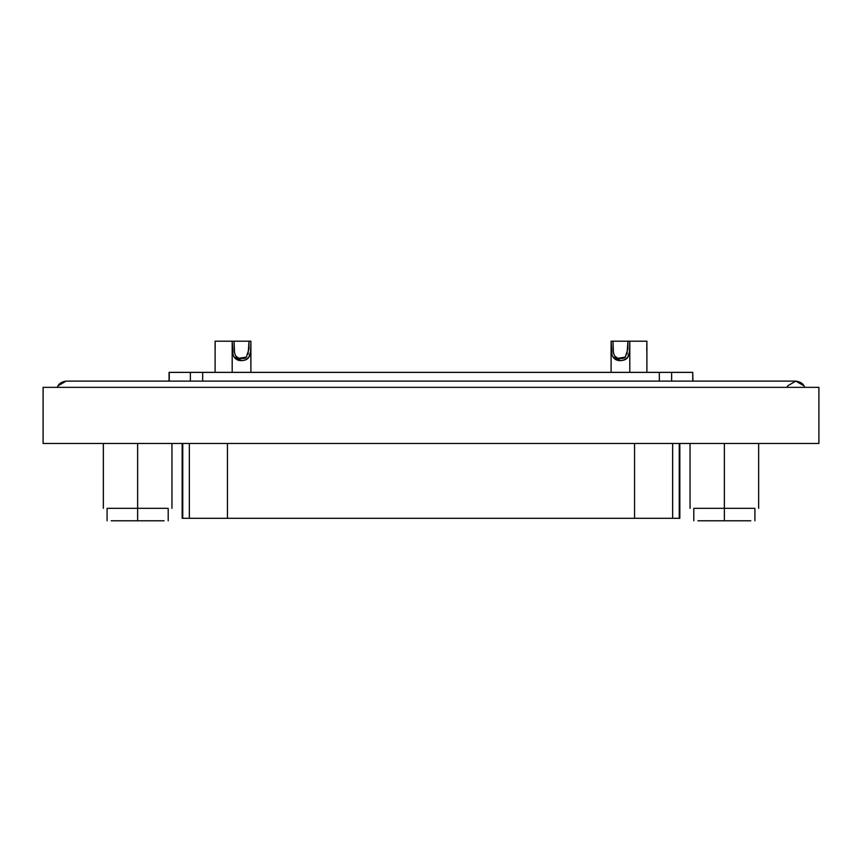 <?xml version="1.0" encoding="UTF-8"?>
<svg xmlns="http://www.w3.org/2000/svg" width="862" height="862" viewBox="0 0 862 862"><rect width="100%" height="100%" fill="white"/><g stroke="black" fill="none" stroke-linecap="round" stroke-linejoin="round"><path stroke-width="1.29" d="M634.561 518.31L182.755 518.31L182.755 443.477L182.755 518.31L189.36 518.31L189.36 443.477L189.36 518.31L227.439 518.31L227.439 443.477L227.439 518.31L672.64 518.31L634.561 518.31L634.561 443.477L634.561 518.31M679.245 518.31L672.64 518.31L672.64 443.477L672.64 518.31L679.245 518.31L679.245 443.477L679.245 518.31L679.827 518.31L679.827 443.477M182.173 443.477L182.173 518.31L182.755 518.31M164.103 520.799L111.176 520.799M167.347 508.332L137.64 508.332L137.64 520.799L164.103 520.799L111.176 520.799L137.64 520.799L137.64 508.332L107.933 508.332M137.64 443.477L137.64 508.332L167.347 508.332L107.933 508.332L137.64 508.332L137.64 443.477M750.824 520.799L697.897 520.799M754.067 508.332L724.36 508.332L724.36 520.799L750.824 520.799L697.897 520.799L724.36 520.799L724.36 508.332L694.653 508.332M724.36 443.477L724.36 508.332L754.067 508.332L694.653 508.332L724.36 508.332L724.36 443.477M250.605 351.674L248.795 357.31L244.733 360.208L241.543 360.672C237.212 360.672 234.389 358.667 233.063 354.67L232.19 341.201L232.19 372.373L232.19 341.201L234.055 341.201L232.19 341.201L232.212 347.063C232.255 351.976 232.869 355.273 234.055 356.965L241.543 360.672L245.702 359.842C248.364 358.829 249.991 356.232 250.562 352.03L250.896 341.201L234.055 341.201L234.486 352.052M236.048 356.297L239.755 358.797L244.873 358.204L246.586 356.846M248.094 354.142L249.021 341.201L250.896 341.201L250.896 372.373L250.81 348.916M234.055 341.201L249.021 341.201L248.902 349.25L246.349 357.105L238.515 358.366C236.166 357.407 234.766 354.875 234.302 350.769L234.055 341.201M629.529 351.674L627.719 357.31L623.646 360.208L620.457 360.672C616.136 360.672 613.313 358.667 611.977 354.67L611.104 341.201L611.104 372.373L611.104 341.201L612.979 341.201L611.104 341.201L611.136 347.063C611.18 351.976 611.794 355.273 612.979 356.965L620.457 360.672L624.616 359.842C627.288 358.829 628.904 356.232 629.476 352.03L629.81 341.201L612.979 341.201L613.399 352.052M614.972 356.297L618.668 358.797L623.797 358.204L625.51 356.846M627.008 354.142L627.945 341.201L629.81 341.201L629.81 372.373L629.734 348.916M612.979 341.201L627.945 341.201L627.827 349.25L625.273 357.105L617.44 358.366C615.091 357.407 613.679 354.875 613.227 350.769L612.979 341.201M215.177 348.873L215.101 341.201L232.19 341.201L215.101 341.201L215.101 341.912M215.101 372.373L215.101 341.201L215.101 372.373M646.726 350.543L646.899 341.201L629.81 341.201L646.899 341.201L646.888 346.212M646.899 341.201L646.899 372.373L646.899 341.201M692.736 372.373L671.627 372.373L671.627 381.112L671.627 372.373L692.736 372.373L692.736 381.112L692.736 372.373L692.929 381.112L755.284 381.112L66.169 381.112L58.077 385.788L57.355 387.35C58.433 383.881 61.374 381.801 66.169 381.112L66.169 381.112M181.548 372.373L659.344 372.373L659.344 381.112L659.344 372.373L202.656 372.373L202.656 381.112L202.656 372.373L190.373 372.373L190.373 381.112L190.373 372.373L169.264 372.373L169.264 381.112L169.071 372.373L169.071 381.112L106.716 381.112M659.344 372.373L671.627 372.373L659.344 372.373M755.284 387.35C755.284 379.463 755.284 379.463 755.284 387.35C755.284 379.463 755.284 379.463 755.284 387.35M106.716 387.35C106.716 379.463 106.716 379.463 106.716 387.35C106.716 379.463 106.716 379.463 106.716 387.35M787.006 387.35L787.728 385.788L795.831 381.112L803.923 385.788L804.645 387.35L803.923 385.788L795.734 381.112M818.9 387.35L43.1 387.35L43.1 443.477L818.9 443.477L818.9 387.35L818.9 443.477L43.1 443.477L43.1 387.35L818.9 387.35M168.198 508.332L168.198 520.799M107.082 520.799L107.082 508.332M171.947 443.477L171.947 508.332M103.343 508.332L103.343 443.477M754.918 508.332L754.918 520.799M693.802 520.799L693.802 508.332M758.657 443.477L758.657 508.332M690.053 508.332L690.053 443.477M755.284 381.112L795.831 381.112C800.626 381.801 803.567 383.881 804.645 387.35C803.567 383.881 800.626 381.801 795.831 381.112L755.284 381.112"/></g></svg>
